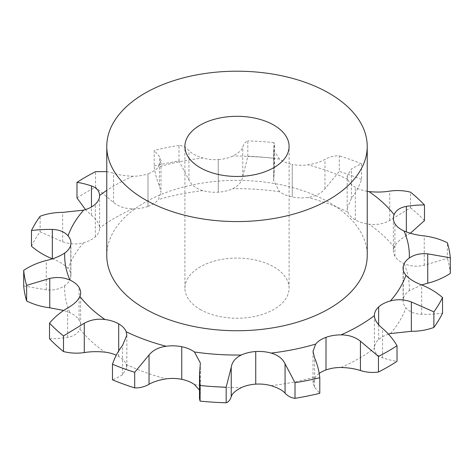 <?xml version="1.0" encoding="UTF-8"?>
<svg xmlns="http://www.w3.org/2000/svg" width="474" height="474" viewBox="0 0 474 474"><rect width="100%" height="100%" fill="white"/><g stroke="black" fill="none" stroke-linecap="round" stroke-linejoin="round"><path stroke-width="0.36" stroke-dasharray="2.37 1.78" d="M76.984 197.984A213.573 123.305 0 0 1 95.547 187.271L113.564 202.511C118.85 206.7 125.314 208.809 132.975 208.833A27.782 16.039 0 0 0 147.989 206.374L147.995 173.768M147.995 206.374L147.989 173.768A27.782 16.039 0 0 0 158.346 167.02L160.994 160.609L160.994 192.367L159.436 185.867C156.734 179.753 154.992 173.123 154.21 165.989L154.21 150.394L159.436 156.515L160.994 160.609M388.49 334.129A27.782 16.039 0 0 0 378.655 339.55L378.655 339.55A27.782 16.039 0 0 0 374.401 348.082A27.782 16.039 0 0 0 374.401 348.218C374.626 352.745 377.34 355.938 382.536 357.799C388.413 359.713 393.236 360.886 397.016 361.324M319.18 373.447A27.782 16.039 0 0 0 315.654 376.694L313.006 383.105L314.564 387.199L319.79 393.319M126.836 335.278L126.836 367.717L126.197 364.364A27.782 16.039 0 0 0 118.701 356.46L118.701 356.46A27.782 16.039 0 0 0 116.29 355.222M49.521 338.72C54.546 338.857 60.589 338.389 67.646 337.316C73.891 336.202 77.973 333.447 79.899 329.063A27.782 16.039 0 0 0 80.645 325.36A27.782 16.039 0 0 0 79.087 320.063L79.087 320.063A27.782 16.039 0 0 0 69.998 312.733L63.652 310.446M23.7 285.905L46.256 289.863C53.609 290.538 59.765 289.14 64.719 285.656A27.782 16.039 0 0 0 70.75 277.343L70.75 277.343A27.782 16.039 0 0 0 70.928 275.548A27.782 16.039 0 0 0 68.072 268.468C64.547 264.646 59.297 261.417 52.318 258.78M31.456 246.154A213.573 123.305 0 0 1 40.124 231.857L62.645 241.752C69.66 244.323 76.664 244.655 83.661 242.747A27.782 16.039 0 0 0 95.345 236.769L95.345 236.775A27.782 16.039 0 0 0 99.599 228.237A27.782 16.039 0 0 0 99.599 228.101C99.374 223.787 96.66 219.509 91.464 215.267L85.51 209.585M106.774 171.618L113.564 173.152C118.85 174.965 125.314 175.99 132.975 176.227A27.782 16.039 0 0 0 147.989 173.768L147.989 206.374A27.782 16.039 0 0 0 158.346 199.631L160.994 192.367M154.21 165.989A213.573 123.305 0 0 1 178.982 160.982L188.936 179.907C191.437 185.127 196.088 188.699 202.89 190.631A27.782 16.039 0 0 0 218.265 192.177L218.271 192.177A27.782 16.039 0 0 0 232.663 188.693C238.511 185.944 241.876 181.844 242.765 176.405L247.825 156.509L247.825 140.908C245.467 141.738 243.778 143.788 242.765 147.053C241.876 150.11 238.511 153.12 232.663 156.088A27.782 16.039 0 0 1 218.271 159.572L218.271 192.177L218.271 159.572A27.782 16.039 0 0 1 202.89 158.02A172.34 99.499 0 0 0 158.346 167.02M273.652 180.724L274.493 168.685L273.907 158.203L273.907 142.609L274.493 145.026L273.652 150.371L273.652 180.724L279.565 191.745A27.782 16.039 0 0 0 292.257 196.988L292.257 196.988A27.782 16.039 0 0 0 307.845 197.457C315.257 196.455 320.963 193.552 324.957 188.759L339.301 171.416L339.301 155.822C334.259 155.668 329.477 156.864 324.957 159.406C320.963 161.818 315.257 163.631 307.845 164.851A27.782 16.039 0 0 1 292.257 164.383L292.257 196.994M347.164 208.436L351.418 198.357C355.82 192.699 359.185 186.406 361.526 179.474L361.526 163.88C359.185 164.715 355.82 166.421 351.418 169.005L347.164 175.996L347.164 208.436L347.803 211.955A27.782 16.039 0 0 0 355.299 219.859L355.299 219.859A27.782 16.039 0 0 0 368.991 224.184C376.51 225.15 383.419 223.912 389.723 220.475L410.514 207.76L410.514 192.166M410.348 233.267L406.354 235.75C400.109 239.252 396.027 243.085 394.101 247.256A27.782 16.039 0 0 0 393.355 250.959A27.782 16.039 0 0 0 394.913 256.256L394.913 256.256A27.782 16.039 0 0 0 404.002 263.585C410.129 266.347 416.877 266.909 424.248 265.274L447.361 258.348L447.361 242.747M421.647 284.915L409.281 290.663A27.782 16.039 0 0 0 403.25 298.976L403.25 298.976A27.782 16.039 0 0 0 403.072 300.771A27.782 16.039 0 0 0 405.928 307.851C409.453 311.886 414.703 314.031 421.682 314.286C429.568 314.386 436.524 314.007 442.544 313.154M378.655 339.55L378.655 306.939M200.164 309.427A52.093 30.075 0 0 0 256.932 315.945A52.093 30.075 0 0 0 289.093 288.162A52.093 30.075 0 0 0 237 258.087A52.093 30.075 0 0 0 184.907 288.162A52.093 30.075 0 0 0 200.164 309.427M347.164 175.996L347.803 179.344A27.782 16.039 0 0 0 355.299 187.254L355.299 187.254A27.782 16.039 0 0 0 367.226 191.318M273.652 150.371L279.565 159.134A27.782 16.039 0 0 0 292.257 164.383L292.257 196.988L292.257 164.383M106.774 255.551A130.226 75.188 180 0 1 237 180.363A130.226 75.188 180 0 1 367.226 255.551M403.25 298.976L403.25 266.364M450.3 273.403A213.573 123.305 0 0 0 447.361 258.348M394.913 256.256L394.913 223.651M199.507 390.167L200.348 393.343L199.507 398.687M424.479 220.588A213.573 123.305 0 0 0 410.514 207.76M355.299 219.859L355.299 187.254M126.836 367.717L122.582 374.709C118.18 377.292 114.815 378.999 112.474 379.834M361.526 179.474A213.573 123.305 0 0 0 339.301 171.416M118.701 356.46L118.701 350.896M273.907 158.203A213.573 123.305 0 0 0 247.825 156.509M79.087 320.063L79.087 287.451M218.265 192.177L218.265 159.572M178.982 160.982L178.982 145.388C182.78 145.814 186.098 147.538 188.936 150.554C191.437 153.392 196.088 155.881 202.89 158.02M70.75 277.343L70.75 244.738M95.345 236.769L95.345 204.164M361.526 163.88A213.573 123.305 0 0 0 339.301 155.822M273.907 142.609A213.573 123.305 0 0 0 247.825 140.908M178.982 145.388A213.573 123.305 0 0 0 154.21 150.394M95.547 187.271L95.547 171.677M40.124 231.857L40.124 216.257M341.025 367.486A172.34 99.499 0 0 0 358.859 358.516A172.34 99.499 0 0 0 374.401 348.218M271.11 385.688A172.34 99.499 0 0 0 315.654 376.694M194.435 384.574A172.34 99.499 0 0 0 241.337 387.625M126.197 364.364A172.34 99.499 0 0 0 166.155 378.862M79.899 329.063A172.34 99.499 0 0 0 105.009 352.135M64.719 285.656A172.34 99.499 0 0 0 69.998 312.733M83.661 242.747A172.34 99.499 0 0 0 68.072 268.468M132.975 208.833A172.34 99.499 0 0 0 99.599 228.101M202.89 190.631A172.34 99.499 0 0 0 158.346 199.631M279.565 191.745A172.34 99.499 0 0 0 232.663 188.693M347.803 211.955A172.34 99.499 0 0 0 307.845 197.457M394.101 247.256A172.34 99.499 0 0 0 368.991 224.184M409.281 290.663A172.34 99.499 0 0 0 404.002 263.585M390.339 333.572A172.34 99.499 0 0 0 405.928 307.851M347.803 179.344A172.34 99.499 0 0 0 307.845 164.851M279.565 159.134A172.34 99.499 0 0 0 232.663 156.088M132.975 176.227A172.34 99.499 0 0 0 106.774 190.382M159.436 185.867L159.436 156.515M382.536 357.799L382.536 328.446M421.682 314.286L421.682 284.927M314.564 387.199L314.564 357.84M424.248 265.274L424.248 235.922M406.354 235.75L406.354 231.952M200.176 394.641L200.176 365.282M389.723 220.475L389.723 191.117M351.418 198.357L351.418 169.005M122.582 374.709L122.582 345.356M324.957 188.759L324.957 159.406M273.824 178.425L273.824 149.073M67.646 337.316L67.646 307.958M242.765 176.405L242.765 147.053M188.936 179.907L188.936 150.554M46.256 289.863L46.256 260.51M113.564 202.511L113.564 173.152M62.645 241.752L62.645 212.399M91.464 215.267L91.464 206.972M374.401 315.477L374.401 348.082M403.072 268.166L403.072 300.771M313.006 351.341L313.006 383.105M393.355 218.354L393.355 250.959M200.348 362.989L200.348 393.343M80.645 292.754L80.645 325.36M70.928 242.943L70.928 275.548M99.599 195.632L99.599 228.237M289.093 288.162L289.093 146.383M184.907 288.162L184.907 146.383M274.493 145.026L274.493 168.685"/><path stroke-width="0.71" d="M378.453 372.037L378.453 356.442A213.573 123.305 0 0 0 388.022 351.252A213.573 123.305 0 0 0 397.016 345.73L397.016 361.324A213.573 123.305 0 0 1 388.022 366.846A213.573 123.305 0 0 1 378.453 372.037C372.422 372.908 366.414 372.416 360.436 370.555C355.15 368.748 348.686 367.723 341.025 367.486A27.782 16.039 0 0 0 326.011 369.945L326.011 369.945A27.782 16.039 0 0 0 319.18 373.447M295.018 398.326L295.018 382.725A213.573 123.305 0 0 0 319.79 377.725L319.79 393.319A213.573 123.305 0 0 1 295.018 398.326C291.22 397.899 287.902 396.175 285.064 393.159C282.563 390.321 277.912 387.833 271.11 385.688A27.782 16.039 0 0 0 255.735 384.141L255.729 384.141A27.782 16.039 0 0 0 241.337 387.625C235.489 390.594 232.124 393.604 231.235 396.661C230.222 399.926 228.533 401.976 226.175 402.799L226.175 387.205L231.235 367.303C232.124 361.869 235.489 357.769 241.337 355.02A27.782 16.039 0 0 1 255.729 351.536L255.729 384.141L255.735 351.536A27.782 16.039 0 0 1 271.11 353.083A172.34 99.499 0 0 0 315.654 344.083A27.782 16.039 0 0 1 326.011 337.34L326.005 369.945M199.507 390.167L194.435 384.574A27.782 16.039 0 0 0 181.743 379.33L181.743 379.33A27.782 16.039 0 0 0 166.155 378.862C158.743 380.083 153.037 381.896 149.043 384.307C144.523 386.849 139.741 388.04 134.699 387.892L134.699 372.297L149.043 354.955C153.037 350.162 158.743 347.258 166.155 346.257A27.782 16.039 0 0 1 181.743 346.719L181.743 379.33L181.743 346.719A27.782 16.039 0 0 1 194.435 351.969A172.34 99.499 0 0 0 241.337 355.02M116.29 355.222A27.782 16.039 0 0 0 105.009 352.135C97.49 351.382 90.581 351.536 84.277 352.591C77.138 353.598 70.205 353.249 63.486 351.548L63.486 335.953L84.277 323.238C90.581 319.802 97.49 318.564 105.009 319.523A27.782 16.039 0 0 1 118.701 323.849L118.701 323.855A27.782 16.039 0 0 1 126.197 331.759A172.34 99.499 0 0 0 166.155 346.257M433.876 327.451L433.876 311.856A213.573 123.305 0 0 0 442.544 297.553L442.544 313.154A213.573 123.305 0 0 1 433.876 327.451C426.801 330.052 419.294 331.338 411.355 331.314L390.339 333.572A27.782 16.039 0 0 0 388.49 334.129M433.876 311.856L411.355 301.962C404.34 299.39 397.336 299.058 390.339 300.966A27.782 16.039 0 0 0 378.655 306.939L378.655 306.939A27.782 16.039 0 0 0 374.401 315.477A27.782 16.039 0 0 0 374.401 315.613C374.626 319.926 377.34 324.204 382.536 328.446C388.413 333.435 393.236 339.194 397.016 345.73M421.647 284.915L427.744 283.203C436.068 281.082 443.587 277.817 450.3 273.403L450.3 257.809L427.744 253.851C420.391 253.175 414.235 254.574 409.281 258.057A27.782 16.039 0 0 0 403.25 266.364L403.25 266.364A27.782 16.039 0 0 0 403.072 268.166A27.782 16.039 0 0 0 405.928 275.246C409.453 279.067 414.703 282.297 421.682 284.927C429.568 288.103 436.524 292.316 442.544 297.553M410.348 233.267L424.479 220.588L424.479 204.993C419.454 204.857 413.411 205.325 406.354 206.397C400.109 207.511 396.027 210.266 394.101 214.651A27.782 16.039 0 0 0 393.355 218.354A27.782 16.039 0 0 0 394.913 223.651L394.913 223.651A27.782 16.039 0 0 0 404.002 230.98C410.129 233.528 416.877 235.175 424.248 235.922C432.584 236.959 440.287 239.234 447.361 242.747A213.573 123.305 0 0 1 450.3 257.809M367.226 191.318A27.782 16.039 0 0 0 368.991 191.579C376.51 192.331 383.419 192.177 389.723 191.117C396.862 190.115 403.795 190.465 410.514 192.166A213.573 123.305 0 0 1 424.479 204.993M52.353 258.798L52.318 258.78C44.432 255.61 37.476 251.398 31.456 246.154L31.456 230.56A213.573 123.305 0 0 1 40.124 216.257C47.199 213.661 54.706 212.376 62.645 212.399L83.661 210.142A27.782 16.039 0 0 0 95.345 204.164L95.345 204.164A27.782 16.039 0 0 0 99.599 195.632A27.782 16.039 0 0 0 99.599 195.495C99.374 190.969 96.66 187.775 91.464 185.915C85.587 184.001 80.764 182.822 76.984 182.389A213.573 123.305 0 0 1 95.547 171.677L106.774 171.618M63.652 310.446L49.752 307.792C41.416 306.755 33.713 304.48 26.639 300.96A213.573 123.305 0 0 1 23.7 285.905L23.7 270.31C30.413 265.896 37.932 262.626 46.256 260.51C53.609 258.804 59.765 256.316 64.719 253.051A27.782 16.039 0 0 0 70.75 244.738L70.75 244.738A27.782 16.039 0 0 0 70.928 242.943A27.782 16.039 0 0 0 68.072 235.856C64.547 231.827 59.297 229.683 52.318 229.428C44.432 229.327 37.476 229.706 31.456 230.56M63.486 351.548A213.573 123.305 0 0 1 49.521 338.72L49.521 323.12C54.546 317.159 60.589 312.105 67.646 307.958C73.891 304.462 77.973 300.629 79.899 296.451A27.782 16.039 0 0 0 80.645 292.754A27.782 16.039 0 0 0 79.087 287.451L79.087 287.451A27.782 16.039 0 0 0 69.998 280.128C63.872 277.367 57.123 276.804 49.752 278.439L26.639 285.366A213.573 123.305 0 0 1 23.7 270.31M378.453 356.442L360.436 341.203C355.15 337.014 348.686 334.905 341.025 334.881A27.782 16.039 0 0 0 326.011 337.34L326.005 337.334M367.226 146.383L367.226 255.551A130.226 75.188 180 0 1 286.835 325.016A130.226 75.188 180 0 1 144.914 308.716A130.226 75.188 180 0 1 106.774 255.551L106.774 146.383A130.226 75.188 0 0 0 144.914 199.548A130.226 75.188 0 0 0 286.835 215.848A130.226 75.188 0 0 0 367.226 146.383A130.226 75.188 0 0 0 237 71.201A130.226 75.188 0 0 0 106.774 146.383M378.655 324.737L378.655 306.939L378.655 324.737M326.011 369.945L326.011 337.34L326.011 369.945M403.25 269.961L403.25 266.364L403.25 269.961M319.79 377.725C319.008 370.591 317.266 363.961 314.564 357.84L313.006 351.341L315.654 344.083M295.018 382.725L285.064 363.801C282.563 358.587 277.912 355.014 271.11 353.083M255.729 384.141L255.729 351.536M200.093 401.105L200.093 385.51L199.507 375.029L199.507 398.687L200.093 401.105A213.573 123.305 0 0 0 226.175 402.799M199.507 375.029L200.348 362.989L194.435 351.969M181.743 379.33L181.743 346.719M134.699 372.297A213.573 123.305 0 0 1 112.474 364.239L112.474 379.834A213.573 123.305 0 0 0 134.699 387.892M112.474 364.239C114.815 357.307 118.18 351.009 122.582 345.356L126.836 335.278L126.197 331.759M118.701 350.896L118.701 323.849M85.51 209.585L76.984 197.984L76.984 182.389M200.164 167.654A52.093 30.075 0 0 0 256.932 174.171A52.093 30.075 0 0 0 289.093 146.383A52.093 30.075 0 0 0 237 116.308A52.093 30.075 0 0 0 184.907 146.383A52.093 30.075 0 0 0 200.164 167.654M200.093 385.51A213.573 123.305 0 0 0 226.175 387.205M49.521 323.12A213.573 123.305 0 0 0 63.486 335.953M26.639 300.96L26.639 285.366M390.339 300.966A172.34 99.499 0 0 0 405.928 275.246M409.281 258.057A172.34 99.499 0 0 0 404.002 230.98M394.101 214.651A172.34 99.499 0 0 0 368.991 191.579M106.774 190.382A172.34 99.499 0 0 0 99.599 195.495M83.661 210.142A172.34 99.499 0 0 0 68.072 235.856M64.719 253.051A172.34 99.499 0 0 0 69.998 280.128M79.899 296.451A172.34 99.499 0 0 0 105.009 319.523M341.025 334.881A172.34 99.499 0 0 0 358.859 325.911A172.34 99.499 0 0 0 374.401 315.613M411.355 331.314L411.355 301.962M360.436 370.555L360.436 341.203M427.744 283.203L427.744 253.851M285.064 393.159L285.064 363.801M231.235 396.661L231.235 367.303M406.354 231.952L406.354 206.397M149.043 384.307L149.043 354.955M84.277 352.591L84.277 323.238M49.752 307.792L49.752 278.439M52.318 258.78L52.318 229.428M91.464 206.972L91.464 185.915"/></g></svg>
